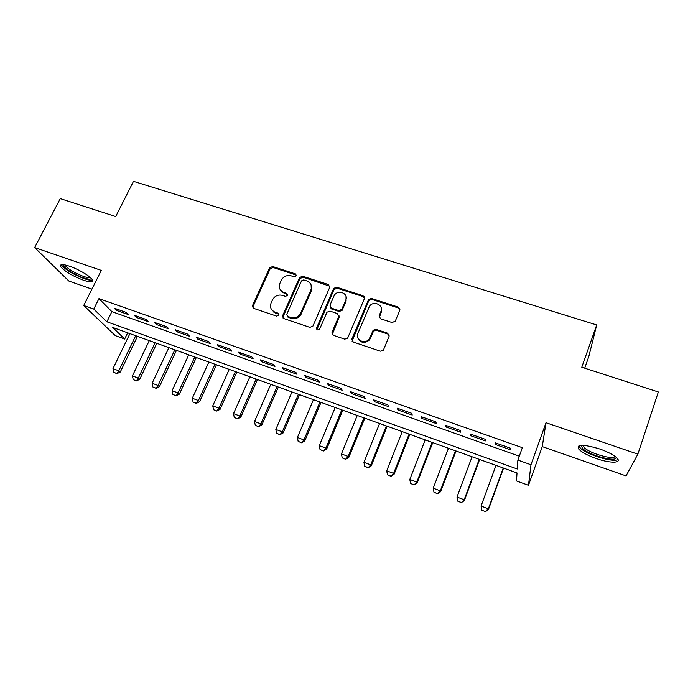 <?xml version="1.0" encoding="UTF-8"?>
<svg xmlns="http://www.w3.org/2000/svg" width="693" height="693" viewBox="0 0 693 693"><rect width="100%" height="100%" fill="white"/><g stroke="black" fill="none" stroke-linecap="round" stroke-linejoin="round"><path stroke-width="1.04" d="M296.292 275.831L295.426 273.882L272.644 266.519L269.577 267.896L252.451 305.734L253.707 308.376L276.637 316.129L278.82 315.15L277.962 313.141L274.982 312.136C271.058 310.377 269.733 307.415 270.998 303.257L272.522 299.835C274.774 295.876 278.084 294.386 282.449 295.374L285.429 296.353L287.604 295.383L286.746 293.399L283.766 292.42C279.859 290.688 278.525 287.768 279.781 283.645L281.28 280.284C283.506 276.368 286.807 274.887 291.164 275.84L294.127 276.802L296.292 275.831M296.422 275.147L273.163 267.507L270.105 268.884L253.092 306.453L252.971 307.952M278.941 314.293L275.502 313.037L274.982 312.136M287.734 294.612L284.269 293.356L283.766 292.42M599.766 448.995C584.268 444.334 577.156 444.23 578.43 448.692C581.072 451.914 586.962 455.188 596.127 458.506C609.086 463.141 621.188 463.487 617.671 458.861C615.02 455.63 609.052 452.338 599.766 448.995M69.577 266.225C62.613 263.981 59.641 264.102 60.672 266.606C64.579 271.301 72.133 275.823 83.333 280.171C90.367 282.484 93.373 282.363 92.368 279.825C90.766 276.524 78.681 269.282 69.577 266.225M392.099 322.548L395.305 321.11L399.835 310.074L398.432 307.155L371.517 298.458L368.607 299.428L351.871 339.05L353.222 342.021L380.318 351.186L383.099 350.45L383.55 349.74L389.111 336.2L387.708 333.22L376.091 329.366L373.241 330.206L369.144 339.076C364.83 344.88 354.833 339.761 357.9 333.368L369.464 306.254C373.475 300.19 383.974 304.981 380.907 311.512L379.123 315.809L380.5 318.745L392.099 322.548M517.87 460.091L530.977 464.752L528.482 485.299L516.493 480.959L517.021 472.947L112.716 327.442L124.671 339.024L115.307 335.629L83.732 305.5L93.754 309.069L106.878 321.786L517.281 469.005L517.87 460.091L522.349 447.687L98.952 298.631L93.754 309.069M83.732 305.5L101.317 270.409L34.65 247.574L60.282 198.622L115.714 216.545L133.489 181.341L596.708 324.948L581.782 367.229L658.35 391.978L637.863 454.175L546.006 422.713L530.977 464.752M329.712 287.37L328.43 284.537L302.624 276.204L299.541 277.564L282.64 315.696L283.879 318.581L309.84 327.356L312.872 326.195L329.712 287.37M336.711 287.214L363.054 295.729L364.405 298.605L347.617 338.21L344.707 339.146L333.298 335.291L331.982 332.345L338.764 316.476L337.448 313.574L329.972 311.096L326.966 312.222L319.62 329.175C317.697 330.518 316.692 330.093 316.614 327.902L333.705 288.375L336.711 287.214L337.093 288.175L363.383 296.673L363.054 295.729M546.006 422.713L542.264 446.613L626.048 475.909L637.863 454.175M34.65 247.574L68.893 281.063L91.944 289.12M126.256 312.43L114.25 308.186L116.346 310.334L128.3 314.561L126.256 312.43M146.474 319.577L134.312 315.28L136.322 317.403L148.423 321.682L146.474 319.577M166.97 326.819L154.643 322.462L156.549 324.558L168.815 328.898L166.97 326.819M187.734 334.156L175.242 329.747L177.044 331.817L189.475 336.209L187.734 334.156M208.775 341.597L196.119 337.119L197.817 339.163L210.412 343.624L208.775 341.597M230.102 349.133L217.273 344.594L218.867 346.613L231.635 351.126L230.102 349.133M251.724 356.774L238.713 352.174L240.202 354.158L253.136 358.74L251.724 356.774M273.631 364.518L260.447 359.858L261.824 361.815L274.939 366.45L273.631 364.518M295.85 372.366L282.484 367.645L283.74 369.568L297.028 374.272L295.85 372.366M318.373 380.327L304.825 375.537L305.959 377.434L319.438 382.198L318.373 380.327M364.206 296.561L364.024 296.994M341.216 388.401L327.477 383.541L328.482 385.403L342.151 390.237L341.216 388.401M364.379 396.587L350.441 391.658L351.325 393.485L365.185 398.388L364.379 396.587M387.863 404.885L373.735 399.887L374.489 401.68L388.539 406.652L387.863 404.885M411.694 413.305L397.358 408.238L397.973 409.996L412.231 415.038L411.694 413.305M435.862 421.846L421.318 416.71L421.803 418.425L436.261 423.536L435.862 421.846M460.386 430.509L445.625 425.303L445.963 426.975L460.628 432.163L460.386 430.509M485.256 439.301L470.287 434.017L470.478 435.646L485.36 440.913L485.256 439.301M98.952 298.631L111.876 311.642L519.274 456.193M495.356 444.447L510.446 449.792L510.507 448.224L495.313 442.853L495.356 444.447L495.867 443.052M584.701 368.174L588.842 356.419L596.708 324.948M542.264 446.613L528.482 485.299M127.668 332.822L124.671 339.024M111.876 311.642L106.878 321.786M116.346 310.334L116.935 309.139M136.322 317.403L136.902 316.19M156.549 324.558L157.129 323.345M177.044 331.817L177.625 330.587M197.817 339.163L198.389 337.924M218.867 346.613L219.438 345.365M273.882 312.24L274.09 311.763M240.202 354.158L240.766 352.902M261.824 361.815L262.387 360.542M316.571 329.045L316.848 328.387M283.74 369.568L284.295 368.286M305.959 377.434L306.514 376.134M328.482 385.403L329.036 384.095M351.325 393.485L351.871 392.169M374.489 401.68L375.026 400.346M397.973 409.996L398.51 408.645M421.803 418.425L422.332 417.065M445.963 426.975L446.491 425.606M470.478 435.646L471.006 434.268M280.267 289.761L284.269 293.356M271.613 309.65L275.502 313.037M329.877 286.235L303.075 277.174L300 278.534L283.142 316.597L283.021 318.044M303.716 279.911L301.559 280.847L286.737 314.371L287.604 316.389L290.774 317.455C294.967 318.459 298.241 317.108 300.597 313.401L310.897 289.951C312.266 285.715 310.923 282.709 306.869 280.934L303.716 279.911M287.11 316.112L288.097 317.281L287.604 316.389M311.122 284.962L311.33 290.904L301.057 314.301C298.709 318 295.443 319.352 291.259 318.347L288.097 317.281M364.57 297.574L363.383 296.673M338.92 315.263L339.137 317.377L332.242 334.537M337.093 288.175L333.965 289.579L316.918 329.591M345.729 300.164C348.969 293.364 337.751 288.92 334.191 295.547L329.963 305.206L331.263 308.09L338.738 310.559L341.71 309.494L345.729 300.164L346.093 301.1L346.006 296.361M330.206 307.346L331.661 309.009L331.263 308.09M346.093 301.1L342.073 310.412L339.12 311.469L331.661 309.009M381.245 308.064L381.185 312.43L379.244 317.749M358.004 338.253C360.888 343.182 364.709 343.737 369.456 339.934L370.426 338.323L370.123 337.456M389.275 335.152L387.976 334.095L376.386 330.24L373.536 331.089L370.426 338.323M400 309.182L398.674 308.082L371.82 299.402L368.919 300.364L352.079 341.173M129.92 333.636L112.976 368.641L118.78 370.807L135.707 335.715M116.667 373.44L113.765 372.358L116.909 373.657L118.78 370.807L120.236 372.08L137.448 336.348M112.976 368.641L113.765 372.358M116.909 373.657L120.236 372.08M91.268 278.421C90.74 279.582 88.054 279.357 83.212 277.728C74.021 274.662 61.954 266.84 63.444 264.821L63.531 264.683M64.925 264.917L65.133 265.436C68.243 269.222 74.29 272.851 83.264 276.334C86.781 277.529 89.12 277.91 90.263 277.46M61.391 264.709L61.573 265.098C65.445 269.785 72.938 274.281 84.061 278.603C88.15 279.998 90.965 280.5 92.507 280.102M616.086 457.189C617.931 462.785 589.934 455.613 582.926 448.839L581.262 446.023L581.67 445.391M582.926 445.374L584.476 447.886C590.375 453.594 613.669 460.143 615.072 456.392M578.785 446.006L580.639 448.388C587.517 454.963 613.946 462.898 618.035 459.494M149.29 340.601L132.424 375.901L138.305 378.101L155.145 342.714M136.149 380.743L133.212 379.643L136.382 380.942L138.305 378.101L139.7 379.348L156.817 343.312M132.424 375.901L133.212 379.643M136.382 380.942L139.7 379.348M168.893 347.661L152.122 383.255L158.082 385.481L174.827 349.792M155.882 388.132L152.902 387.015L156.107 388.331L158.082 385.481L159.407 386.711L176.438 350.372M152.122 383.255L152.902 387.015M156.107 388.331L159.407 386.711M188.756 354.807L172.081 390.705L178.11 392.957L194.768 356.973M175.866 395.616L172.852 394.482L176.083 395.816L178.11 392.957L179.366 394.161L196.301 357.527M172.081 390.705L172.852 394.482M176.083 395.816L179.366 394.161M208.87 362.049L192.29 398.25L198.406 400.537L214.96 364.241M196.119 403.196L193.061 402.053L196.318 403.387L198.406 400.537L199.584 401.715L216.424 364.761M192.29 398.25L193.061 402.053M196.318 403.387L199.584 401.715M229.244 369.378L212.76 405.89L218.953 408.203L235.412 371.595M216.632 410.871L213.539 409.719L216.814 411.07L218.953 408.203L220.071 409.364L236.798 372.098M212.76 405.89L213.539 409.719M216.814 411.07L220.071 409.364M283.108 292.16L282.952 292.767M249.887 376.81L233.506 413.634L239.787 415.982L256.133 379.054M237.413 418.659L234.277 417.481L237.586 418.841L239.787 415.982L240.817 417.117L257.45 379.53M233.506 413.634L234.277 417.481M237.586 418.841L240.817 417.117M270.798 384.329L254.522 421.483L260.889 423.856L277.122 386.607M258.472 426.541L255.293 425.346L258.628 426.723L260.889 423.856L261.841 424.974L278.361 387.058M254.522 421.483L255.293 425.346M258.628 426.723L261.841 424.974M291.987 391.961L275.823 429.435L282.268 431.843L298.388 394.265M279.807 434.528L276.585 433.324L279.955 434.71L282.268 431.843L283.142 432.934L299.549 394.681M275.823 429.435L276.585 433.324M279.955 434.71L283.142 432.934M364.042 296.353L363.738 296.821M313.453 399.679L297.41 437.491L303.941 439.934L319.941 402.018M301.429 442.628L298.163 441.406L301.559 442.801L303.941 439.934L304.738 440.999L321.015 402.408M297.41 437.491L298.163 441.406M301.559 442.801L304.738 440.999M381.644 310.152L381.003 311.252M335.204 407.51L319.282 445.66L325.901 448.128L341.788 409.875M323.345 450.831L320.036 449.592L323.466 451.004L325.901 448.128L326.611 449.168L342.766 410.23M319.282 445.66L320.036 449.592M323.466 451.004L326.611 449.168M357.25 415.445L341.45 453.932L348.163 456.436L363.92 417.844M345.556 459.147L342.203 457.891L345.66 459.312L348.163 456.436L348.787 457.449L364.813 418.165M341.45 453.932L342.203 457.891M345.66 459.312L348.787 457.449M379.591 423.484L363.929 462.326L370.729 464.864L386.347 425.918M368.07 467.576L364.674 466.302L368.165 467.74L370.729 464.864L371.266 465.852L387.162 426.212M363.929 462.326L364.674 466.302M368.165 467.74L371.266 465.852M402.235 431.635L386.711 470.833L393.607 473.406L409.095 434.104M390.895 476.126L387.456 474.835L390.973 476.282L393.607 473.406L394.057 474.358L409.806 434.355M386.711 470.833L387.456 474.835M390.973 476.282L394.057 474.358M425.199 439.899L409.806 479.452L416.796 482.059L432.146 442.394M414.042 484.788L410.551 483.48L414.102 484.944L416.796 482.059L417.151 482.986L432.761 442.619M409.806 479.452L410.551 483.48M414.102 484.944L417.151 482.986M448.466 448.276L433.229 488.193L440.324 490.843L455.518 450.805M437.508 493.581L433.965 492.255L437.552 493.728L440.324 490.843L440.575 491.735L456.037 450.996M433.229 488.193L433.965 492.255M437.552 493.728L440.575 491.735M472.072 456.765L456.982 497.063L464.171 499.748L479.209 459.338M461.304 502.486L457.709 501.143L461.33 502.633L464.171 499.748L464.327 500.615L479.634 459.485M456.982 497.063L457.709 501.143M461.33 502.633L464.327 500.615M481.808 510.299L485.438 511.521L481.808 510.299L481.072 506.055L488.357 508.775L503.239 467.983M485.438 511.521L488.357 508.775L488.418 509.606L503.56 468.096M495.997 465.375L481.072 506.055L481.791 510.161M485.446 511.659L488.418 509.606M295.894 274.852L295.426 273.882M278.473 314.033L277.962 313.141M287.24 294.334L286.746 293.399M253.092 306.453L252.529 305.544M270.105 268.884L269.577 267.896M273.163 267.507L272.644 266.519M283.142 316.597L282.64 315.696M299.991 278.569L299.532 277.598M303.075 277.174L302.624 276.204M328.82 285.499L328.43 284.537M291.259 318.347L290.774 317.455M301.273 313.851L300.814 312.95M311.33 290.904L310.897 289.951M332.38 333.212L331.982 332.345M339.137 317.377L338.764 316.476M317.039 328.777L316.614 327.902M333.965 289.579L333.584 288.617M339.12 311.469L338.738 310.559M342.264 310.057L341.9 309.139M379.409 316.718L379.123 315.809M381.185 312.43L380.907 311.512M373.189 331.678L372.886 330.795M376.386 330.24L376.091 329.366M387.976 334.095L387.708 333.22M352.226 339.908L351.871 339.05M368.667 300.823L368.355 299.878M371.82 299.402L371.517 298.458M398.674 308.082L398.432 307.155M253.014 306.644L252.451 305.734M300 278.534L299.541 277.564M301.057 314.301L300.597 313.401M342.073 310.412L341.71 309.494M334.095 289.327L333.705 288.375M369.456 339.934L369.144 339.076M373.536 331.089L373.241 330.206M368.919 300.364L368.607 299.428M65.35 265.003L65.133 265.436M582.735 445.374L581.262 446.023M583.775 445.408L583.341 446.647"/></g></svg>
